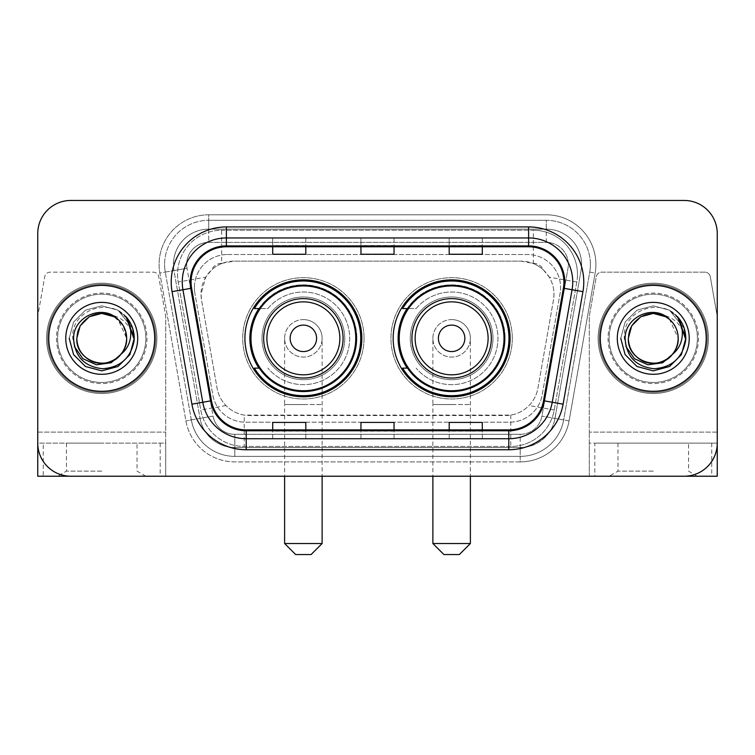 <?xml version="1.0" encoding="UTF-8"?>
<svg xmlns="http://www.w3.org/2000/svg" width="755" height="755" viewBox="0 0 755 755"><rect width="100%" height="100%" fill="white"/><g stroke="black" fill="none" stroke-linecap="round" stroke-linejoin="round"><path stroke-width="0.57" stroke-dasharray="3.77 2.83" d="M393.166 338.344A58.465 58.465 0 0 0 451.632 396.8A58.465 58.465 0 0 0 510.087 338.344A58.465 58.465 0 0 0 451.632 279.878A58.465 58.465 0 0 0 393.166 338.344M244.913 338.344A58.465 58.465 0 0 0 303.368 396.8A58.465 58.465 0 0 0 361.834 338.344A58.465 58.465 0 0 0 303.368 279.878A58.465 58.465 0 0 0 244.913 338.344M543.506 270.064A33.088 33.088 0 0 0 532.766 263.335L533.341 263.335A11.032 11.032 0 0 1 543.506 270.064L549.244 277.161C553.396 284.229 554.802 291.826 553.472 299.961L537.909 388.212C536.673 394.903 533.719 400.678 529.038 405.539C523.998 410.654 517.911 413.844 510.786 415.099L244.214 415.099C237.079 413.844 230.992 410.654 225.962 405.539C221.281 400.678 218.318 394.893 217.091 388.212L201.528 299.961L201.028 294.214L205.756 277.161L211.494 270.064A11.032 11.032 0 0 1 221.659 263.335L221.659 230.237A44.12 44.12 0 0 0 178.199 282.021L200.764 409.984A44.12 44.12 0 0 0 244.214 446.441L510.786 446.441A44.12 44.12 0 0 0 554.236 409.984L576.801 282.021A44.12 44.12 0 0 0 533.341 230.237L221.659 230.237A44.12 44.12 0 0 0 178.199 282.021L200.764 409.984A44.12 44.12 0 0 0 244.214 446.441L510.786 446.441A44.12 44.12 0 0 0 554.236 409.984L576.801 282.021A44.12 44.12 0 0 0 533.341 230.237L221.659 230.237M221.659 263.335L234.116 261.126L520.884 261.126A33.088 33.088 0 0 1 553.472 299.961L537.909 388.212A33.088 33.088 0 0 1 505.322 415.552L249.678 415.552A33.088 33.088 0 0 1 217.091 388.212L201.528 299.961A33.088 33.088 0 0 1 234.116 261.126L520.884 261.126L532.766 263.335M258.927 308.559A53.501 53.501 0 0 1 356.87 338.344A53.501 53.501 0 0 0 303.368 284.843A53.501 53.501 0 0 0 249.877 338.344A53.501 53.501 0 0 0 303.368 391.836A53.501 53.501 0 0 0 356.87 338.344A53.501 53.501 0 0 1 258.927 368.119M407.181 308.559A53.501 53.501 0 0 1 505.123 338.344A53.501 53.501 0 0 0 451.632 284.843A53.501 53.501 0 0 0 398.13 338.344A53.501 53.501 0 0 0 451.632 391.836A53.501 53.501 0 0 0 505.123 338.344A53.501 53.501 0 0 1 407.181 368.119M222.234 263.335A33.088 33.088 0 0 0 211.494 270.064M194.394 287.598A33.088 33.088 0 0 1 227.481 254.511A33.088 33.088 0 0 0 194.894 293.346A33.088 33.088 0 0 1 194.394 287.598M581.567 264.429A35.296 35.296 0 0 0 546.271 229.133L208.729 229.133L546.271 229.133A35.296 35.296 0 0 1 581.039 270.564L554.972 418.374L581.039 270.564A35.296 35.296 0 0 0 581.567 264.429A35.296 35.296 0 0 1 581.039 270.564A35.296 35.296 0 0 0 546.271 229.133L546.271 242.374A22.065 22.065 0 0 1 567.996 268.261L541.939 416.08A22.065 22.065 0 0 1 520.204 434.304L234.796 434.304A22.065 22.065 0 0 1 213.061 416.08L187.004 268.261A22.065 22.065 0 0 1 208.729 242.374L546.271 242.374A22.065 22.065 0 0 1 567.996 268.261L541.939 416.08A22.065 22.065 0 0 1 520.204 434.304L520.204 456.369L234.796 456.369L520.204 456.369A44.12 44.12 0 0 0 563.664 419.912L589.721 272.093A44.12 44.12 0 0 0 590.391 264.429A44.12 44.12 0 0 1 589.721 272.093L563.664 419.912A44.12 44.12 0 0 1 520.204 456.369A44.12 44.12 0 0 0 563.664 419.912A44.12 44.12 0 0 1 520.204 456.369L520.204 461.89A49.641 49.641 0 0 0 569.091 420.865L595.157 273.055A49.641 49.641 0 0 0 546.271 214.797L208.729 214.797L208.729 220.309A44.12 44.12 0 0 0 164.609 264.429A44.12 44.12 0 0 1 208.729 220.309L546.271 220.309L208.729 220.309L208.729 242.374L546.271 242.374L546.271 220.309A44.12 44.12 0 0 1 590.391 264.429A44.12 44.12 0 0 0 546.271 220.309A44.12 44.12 0 0 1 589.721 272.093L595.157 273.055A49.641 49.641 0 0 0 546.271 214.797L208.729 214.797A49.641 49.641 0 0 0 159.843 273.055L185.909 420.865A49.641 49.641 0 0 0 234.796 461.89L520.204 461.89A49.641 49.641 0 0 0 569.091 420.865L595.157 273.055L589.721 272.093M173.961 270.564A35.296 35.296 0 0 1 208.729 229.133A35.296 35.296 0 0 0 173.961 270.564L200.028 418.374L173.961 270.564L159.843 273.055L185.909 420.865A49.641 49.641 0 0 0 234.796 461.89L520.204 461.89L520.204 447.545L234.796 447.545L520.204 447.545A35.296 35.296 0 0 0 554.972 418.374A35.296 35.296 0 0 1 520.204 447.545A35.296 35.296 0 0 0 554.972 418.374A35.296 35.296 0 0 1 520.204 447.545L520.204 434.304L234.796 434.304L234.796 456.369A44.12 44.12 0 0 1 191.336 419.912L165.279 272.093L191.336 419.912A44.12 44.12 0 0 0 234.796 456.369A44.12 44.12 0 0 1 191.336 419.912A44.12 44.12 0 0 0 234.796 456.369L234.796 447.545A35.296 35.296 0 0 1 200.028 418.374A35.296 35.296 0 0 0 234.796 447.545A35.296 35.296 0 0 1 200.028 418.374A35.296 35.296 0 0 0 234.796 447.545L234.796 434.304A22.065 22.065 0 0 1 213.061 416.08L185.909 420.865L213.061 416.08L187.004 268.261L165.279 272.093A44.12 44.12 0 0 1 164.609 264.429A44.12 44.12 0 0 0 165.279 272.093A44.12 44.12 0 0 1 164.609 264.429A44.12 44.12 0 0 0 165.279 272.093L159.843 273.055A49.641 49.641 0 0 1 208.729 214.797L208.729 229.133A35.296 35.296 0 0 0 173.961 270.564L187.004 268.261A22.065 22.065 0 0 1 208.729 242.374L208.729 229.133A35.296 35.296 0 0 0 173.433 264.429M609.143 338.344A44.12 44.12 0 0 0 653.273 382.464A44.12 44.12 0 0 0 697.394 338.344A44.12 44.12 0 0 0 653.273 294.214A44.12 44.12 0 0 0 609.143 338.344A44.12 44.12 0 0 0 653.273 382.464A44.12 44.12 0 0 0 697.394 338.344A44.12 44.12 0 0 0 653.273 294.214A44.12 44.12 0 0 0 609.143 338.344A44.12 44.12 0 0 0 653.273 382.464A44.12 44.12 0 0 0 697.394 338.344A44.12 44.12 0 0 1 653.273 382.464A44.12 44.12 0 0 1 609.143 338.344A44.12 44.12 0 0 1 653.273 294.214A44.12 44.12 0 0 1 697.394 338.344A44.12 44.12 0 0 0 653.273 294.214A44.12 44.12 0 0 0 609.143 338.344A44.12 44.12 0 0 0 653.273 382.464A44.12 44.12 0 0 0 697.394 338.344A44.12 44.12 0 0 0 653.273 294.214A44.12 44.12 0 0 0 609.143 338.344A44.12 44.12 0 0 0 653.273 382.464A44.12 44.12 0 0 0 697.394 338.344A44.12 44.12 0 0 0 653.273 294.214A44.12 44.12 0 0 0 609.143 338.344A44.12 44.12 0 0 0 653.273 382.464A44.12 44.12 0 0 0 697.394 338.344A44.12 44.12 0 0 0 653.273 294.214A44.12 44.12 0 0 0 609.143 338.344A44.12 44.12 0 0 0 653.273 382.464A44.12 44.12 0 0 0 697.394 338.344A44.12 44.12 0 0 0 653.273 294.214A44.12 44.12 0 0 0 609.143 338.344A44.12 44.12 0 0 1 653.273 294.214A44.12 44.12 0 0 1 697.394 338.344A44.12 44.12 0 0 0 653.273 294.214A44.12 44.12 0 0 0 609.143 338.344M57.606 338.344A44.12 44.12 0 0 0 101.727 382.464A44.12 44.12 0 0 0 145.857 338.344A44.12 44.12 0 0 0 101.727 294.214A44.12 44.12 0 0 0 57.606 338.344A44.12 44.12 0 0 0 101.727 382.464A44.12 44.12 0 0 0 145.857 338.344A44.12 44.12 0 0 0 101.727 294.214A44.12 44.12 0 0 0 57.606 338.344A44.12 44.12 0 0 0 101.727 382.464A44.12 44.12 0 0 0 145.857 338.344A44.12 44.12 0 0 1 101.727 382.464A44.12 44.12 0 0 1 57.606 338.344A44.12 44.12 0 0 1 101.727 294.214A44.12 44.12 0 0 1 145.857 338.344A44.12 44.12 0 0 0 101.727 294.214A44.12 44.12 0 0 0 57.606 338.344A44.12 44.12 0 0 0 101.727 382.464A44.12 44.12 0 0 0 145.857 338.344A44.12 44.12 0 0 0 101.727 294.214A44.12 44.12 0 0 0 57.606 338.344A44.12 44.12 0 0 0 101.727 382.464A44.12 44.12 0 0 0 145.857 338.344A44.12 44.12 0 0 0 101.727 294.214A44.12 44.12 0 0 0 57.606 338.344A44.12 44.12 0 0 0 101.727 382.464A44.12 44.12 0 0 0 145.857 338.344A44.12 44.12 0 0 0 101.727 294.214A44.12 44.12 0 0 0 57.606 338.344A44.12 44.12 0 0 0 101.727 382.464A44.12 44.12 0 0 0 145.857 338.344A44.12 44.12 0 0 0 101.727 294.214A44.12 44.12 0 0 0 57.606 338.344A44.12 44.12 0 0 1 101.727 294.214A44.12 44.12 0 0 1 145.857 338.344A44.12 44.12 0 0 0 101.727 294.214A44.12 44.12 0 0 0 57.606 338.344M37.75 432.105L165.704 432.105L37.75 432.105L37.75 316.76A5.511 5.511 0 0 1 37.835 315.807L44.724 276.717A5.511 5.511 0 0 1 50.16 272.159L153.303 272.159A5.511 5.511 0 0 1 158.729 276.717L165.628 315.807L158.729 276.717A5.511 5.511 0 0 0 153.303 272.159L50.16 272.159A5.511 5.511 0 0 0 44.724 276.717L37.835 315.807A5.511 5.511 0 0 0 37.75 316.76L37.75 443.138L165.704 443.138L165.704 316.76A5.511 5.511 0 0 0 165.628 315.807A5.511 5.511 0 0 1 165.704 316.76L165.704 476.226L165.704 443.138L37.75 443.138A33.088 33.088 0 0 0 70.838 476.226L684.162 476.226A33.088 33.088 0 0 0 717.25 443.138L717.25 233.55A33.088 33.088 0 0 0 684.162 200.453L70.838 200.453A33.088 33.088 0 0 0 37.75 233.55L37.75 443.138A33.088 33.088 0 0 0 70.838 476.226L684.162 476.226A33.088 33.088 0 0 0 717.25 443.138L717.25 233.55A33.088 33.088 0 0 0 684.162 200.453L70.838 200.453A33.088 33.088 0 0 0 37.75 233.55L37.75 443.138A33.088 33.088 0 0 0 70.838 476.226M227.481 254.511L527.519 254.511A33.088 33.088 0 0 1 560.106 293.346L542.213 394.827A33.088 33.088 0 0 1 509.616 422.177L245.384 422.177A33.088 33.088 0 0 1 212.787 394.827L194.894 293.346L212.787 394.827A33.088 33.088 0 0 0 245.384 422.177L509.616 422.177A33.088 33.088 0 0 0 542.213 394.827L560.106 293.346A33.088 33.088 0 0 0 527.519 254.511L227.481 254.511M48.782 338.344A52.944 52.944 0 0 0 101.727 391.288A52.944 52.944 0 0 0 154.681 338.344A52.944 52.944 0 0 0 101.727 285.39A52.944 52.944 0 0 0 48.782 338.344A52.944 52.944 0 0 0 101.727 391.288A52.944 52.944 0 0 0 154.681 338.344A52.944 52.944 0 0 0 101.727 285.39A52.944 52.944 0 0 0 48.782 338.344M600.319 338.344A52.944 52.944 0 0 0 653.273 391.288A52.944 52.944 0 0 0 706.218 338.344A52.944 52.944 0 0 0 653.273 285.39A52.944 52.944 0 0 0 600.319 338.344A52.944 52.944 0 0 0 653.273 391.288A52.944 52.944 0 0 0 706.218 338.344A52.944 52.944 0 0 0 653.273 285.39A52.944 52.944 0 0 0 600.319 338.344M47.678 338.344A54.049 54.049 0 0 1 101.727 284.286A54.049 54.049 0 0 1 155.775 338.344A54.049 54.049 0 0 1 101.727 392.392A54.049 54.049 0 0 1 47.678 338.344A54.049 54.049 0 0 1 101.727 284.286A54.049 54.049 0 0 1 155.775 338.344A54.049 54.049 0 0 1 101.727 392.392A54.049 54.049 0 0 1 47.678 338.344M599.225 338.344A54.049 54.049 0 0 1 653.273 284.286A54.049 54.049 0 0 1 707.322 338.344A54.049 54.049 0 0 1 653.273 392.392A54.049 54.049 0 0 1 599.225 338.344A54.049 54.049 0 0 1 653.273 284.286A54.049 54.049 0 0 1 707.322 338.344A54.049 54.049 0 0 1 653.273 392.392A54.049 54.049 0 0 1 599.225 338.344M563.381 288.212A35.296 35.296 0 0 0 528.623 246.781L226.377 246.781A35.296 35.296 0 0 0 191.619 288.212L211.457 400.726A35.296 35.296 0 0 0 246.215 429.897L508.785 429.897A35.296 35.296 0 0 0 543.543 400.726L563.381 288.212L582.935 291.656L563.098 404.18A55.153 55.153 0 0 1 508.785 449.753L246.215 449.753A55.153 55.153 0 0 1 191.902 404.18L172.064 291.656A55.153 55.153 0 0 1 226.377 226.925L528.623 226.925A55.153 55.153 0 0 1 582.935 291.656M572.743 282.087A44.12 44.12 0 0 1 572.073 289.741A44.12 44.12 0 0 0 528.623 237.957L226.377 237.957A44.12 44.12 0 0 0 182.927 289.741L202.765 402.264A44.12 44.12 0 0 0 246.215 438.721L508.785 438.721A44.12 44.12 0 0 0 552.235 402.264A44.12 44.12 0 0 1 508.785 438.721M717.25 233.55A33.088 33.088 0 0 0 684.162 200.453M684.162 476.226A33.088 33.088 0 0 0 717.25 443.138L589.296 443.138L589.296 432.105L589.296 476.226L594.808 476.226L594.808 443.138L589.296 443.138L589.296 476.226M70.838 200.453A33.088 33.088 0 0 0 37.75 233.55M482.294 238.089L449.197 237.957L482.294 237.957L482.294 246.781L482.294 238.089L449.197 237.957L449.197 246.781L449.197 238.089M305.803 238.089L272.706 237.957L305.803 237.957L305.803 246.781L305.803 238.089L272.706 237.957L272.706 246.781L272.706 238.089M394.044 238.089L360.956 237.957L394.044 237.957L394.044 246.781L394.044 238.089L360.956 237.957L360.956 246.781L360.956 238.089M305.803 438.721L272.706 438.721L305.803 438.721L305.803 429.897L272.706 429.897L305.803 429.897L305.803 438.721M482.294 438.721L449.197 438.721L482.294 438.721L482.294 429.897L449.197 429.897L482.294 429.897L482.294 438.721M360.956 438.721L394.044 438.721L360.956 438.721L360.956 429.897L394.044 429.897L360.956 429.897L360.956 438.721M272.706 246.781L305.803 246.781L272.706 246.781L272.706 254.256M449.197 246.781L482.294 246.781L449.197 246.781L449.197 254.256M360.956 246.781L394.044 246.781L360.956 246.781L360.956 254.256M394.044 438.721L394.044 429.897L394.044 438.721M449.197 438.721L449.197 429.897L449.197 438.721M272.706 438.721L272.706 429.897L272.706 438.721M394.044 245.564L360.956 245.564M394.044 254.256L394.044 246.781M305.803 245.564L272.706 245.564M305.803 254.256L305.803 246.781M482.294 245.564L449.197 245.564M482.294 254.256L482.294 246.781M394.044 431.114L360.956 431.114M360.956 422.423L360.956 429.897M394.044 422.423L394.044 429.897M305.803 431.114L272.706 431.114M272.706 422.423L272.706 429.897M305.803 422.423L305.803 429.897M482.294 431.114L449.197 431.114M449.197 422.423L449.197 429.897M482.294 422.423L482.294 429.897M156.88 338.344A55.153 55.153 0 0 0 101.727 283.182A55.153 55.153 0 0 0 46.574 338.344A55.153 55.153 0 0 0 101.727 393.497A55.153 55.153 0 0 0 156.88 338.344A55.153 55.153 0 0 0 101.727 283.182A55.153 55.153 0 0 0 46.574 338.344A55.153 55.153 0 0 0 101.727 393.497A55.153 55.153 0 0 0 156.88 338.344M89.26 316.751L101.727 313.41L114.194 316.751L123.32 325.877L126.661 338.344C126.321 347.744 122.168 354.935 114.194 359.927C98.66 369.884 75.953 356.775 76.802 338.344C76.34 322.291 93.507 309.144 109.088 314.524A24.934 24.934 0 0 1 126.661 338.344C127.51 356.775 104.803 369.884 89.26 359.927C81.295 354.935 77.133 347.744 76.802 338.344C77.133 328.944 81.295 321.743 89.26 316.751C104.803 306.794 127.51 319.912 126.661 338.344C126.321 347.744 122.168 354.935 114.194 359.927C98.66 369.884 75.953 356.775 76.802 338.344C75.953 319.912 98.66 306.794 114.194 316.751C122.168 321.743 126.321 328.944 126.661 338.344C127.51 356.775 104.803 369.884 89.26 359.927C81.295 354.935 77.133 347.744 76.802 338.344C77.133 328.944 81.295 321.743 89.26 316.751C104.803 306.794 127.51 319.912 126.661 338.344L125.415 346.12L122.423 353.019M76.802 338.344C77.133 328.944 81.295 321.743 89.26 316.751C104.803 306.794 127.51 319.912 126.661 338.344L118.063 319.507C123.697 324.678 126.566 330.954 126.661 338.344C127.51 319.912 104.803 306.794 89.26 316.751C81.295 321.743 77.133 328.944 76.802 338.344M74.358 346.422L72.791 338.344C70.139 309.088 112.712 295.733 128.454 319.827C132.276 325.433 134.201 331.605 134.239 338.344L133.682 344.318L133.314 338.344C130.54 324.943 122.461 316.996 109.088 314.524M65.77 338.344A35.957 35.957 0 0 0 101.727 374.301A35.957 35.957 0 0 0 137.693 338.344A35.957 35.957 0 0 0 101.727 302.377A35.957 35.957 0 0 0 65.77 338.344M125.415 346.12A24.934 24.934 0 0 0 126.661 338.344M134.192 340.212L129.379 355.454L117.988 366.496L101.727 370.856L85.475 366.496L73.575 354.595L69.215 338.344L73.575 322.083L85.475 310.182L101.727 305.832L117.988 310.182L126.321 317.072L117.988 310.182L101.727 305.832L85.475 310.182L73.575 322.083L69.215 338.344L73.575 354.595L85.475 366.496L101.727 370.856L117.988 366.496L129.633 355.029L134.23 339.288L129.633 355.029L117.988 366.496L101.727 370.856L85.475 366.496L73.575 354.595L69.215 338.344L73.575 322.083L85.475 310.182L101.727 305.832L117.988 310.182L132.71 328.491L117.988 310.182L101.727 305.832L85.475 310.182L73.575 322.083L69.215 338.344L73.575 354.595L85.475 366.496L101.727 370.856L117.988 366.496L129.633 355.029L134.23 339.288L129.633 355.029L117.988 366.496L101.727 370.856L85.475 366.496L73.575 354.595L69.215 338.344L73.575 322.083L85.475 310.182L101.727 305.832L117.988 310.182L132.71 328.491L117.988 310.182L101.727 305.832L85.475 310.182L73.575 322.083L69.215 338.344L73.575 354.595L85.475 366.496L101.727 370.856L117.988 366.496L129.633 355.029L134.23 339.288L129.633 355.029L117.988 366.496L101.727 370.856L85.475 366.496L73.575 354.595L69.215 338.344L73.575 322.083L85.475 310.182L101.727 305.832L117.988 310.182L128.454 319.827M134.23 339.288L129.633 355.029L117.988 366.496L101.727 370.856L85.475 366.496L73.575 354.595L69.215 338.344L73.575 322.083L85.475 310.182L101.727 305.832L117.988 310.182L126.321 317.072L117.988 310.182L101.727 305.832L85.475 310.182L73.575 322.083L69.215 338.344L73.575 354.595L85.475 366.496L101.727 370.856L117.988 366.496L129.633 355.029L134.23 339.288M69.215 338.344L73.575 322.083L85.475 310.182L101.727 305.832L117.988 310.182L126.321 317.072M134.23 339.306L133.682 344.318M101.727 476.226L145.857 476.226L101.727 476.226M101.727 471.129L66.431 471.129L101.727 471.129M101.727 443.138L66.431 443.138L101.727 443.138M37.75 443.138L37.75 476.226L43.262 476.226L43.262 443.138M160.192 443.138L160.192 476.226L43.262 476.226M160.192 476.226L165.704 476.226M284.616 338.344A18.752 18.752 0 0 1 303.368 319.591A18.752 18.752 0 0 1 322.121 338.344A18.752 18.752 0 0 1 303.368 357.096A18.752 18.752 0 0 1 284.616 338.344A18.752 18.752 0 0 1 303.368 319.591A18.752 18.752 0 0 1 322.121 338.344A18.752 18.752 0 0 1 303.368 357.096A18.752 18.752 0 0 1 284.616 338.344L284.616 404.529L303.368 404.529L284.616 404.529L284.616 476.226M295.649 554.548L311.098 554.548M322.121 543.515L284.616 543.515M343.081 338.344A39.713 39.713 0 0 0 303.368 298.631A39.713 39.713 0 0 0 263.665 338.344A39.713 39.713 0 0 0 303.368 378.047A39.713 39.713 0 0 0 343.081 338.344M355.765 338.344A52.397 52.397 0 0 0 303.368 285.947A52.397 52.397 0 0 0 250.981 338.344A52.397 52.397 0 0 0 303.368 390.741A52.397 52.397 0 0 0 355.765 338.344A52.397 52.397 0 0 0 303.368 285.947A52.397 52.397 0 0 0 250.981 338.344A52.397 52.397 0 0 0 303.368 390.741A52.397 52.397 0 0 0 355.765 338.344A52.397 52.397 0 0 0 303.368 285.947A52.397 52.397 0 0 0 250.981 338.344A52.397 52.397 0 0 0 303.368 390.741A52.397 52.397 0 0 0 355.765 338.344M344.742 338.344A41.365 41.365 0 0 0 303.368 296.979A41.365 41.365 0 0 0 262.004 338.344A41.365 41.365 0 0 0 303.368 379.708A41.365 41.365 0 0 0 344.742 338.344A41.365 41.365 0 0 0 303.368 296.979A41.365 41.365 0 0 0 262.004 338.344A41.365 41.365 0 0 0 303.368 379.708A41.365 41.365 0 0 0 344.742 338.344M364.042 338.344A60.674 60.674 0 0 0 303.368 277.67A60.674 60.674 0 0 0 242.704 338.344A60.674 60.674 0 0 0 303.368 399.008A60.674 60.674 0 0 0 364.042 338.344A60.674 60.674 0 0 0 303.368 277.67A60.674 60.674 0 0 0 242.704 338.344A60.674 60.674 0 0 0 303.368 399.008A60.674 60.674 0 0 0 364.042 338.344M259.663 368.119L254.35 368.119A57.361 57.361 0 0 0 360.73 338.344A57.361 57.361 0 0 0 254.35 308.559L267.883 308.559A46.329 46.329 0 0 1 335.163 304.642A46.329 46.329 0 0 1 335.163 372.036A46.329 46.329 0 0 1 267.883 368.119A46.329 46.329 0 0 0 335.163 372.036A46.329 46.329 0 0 0 335.163 304.642A46.329 46.329 0 0 0 267.883 308.559L259.663 308.559M432.879 338.344A18.752 18.752 0 0 1 451.632 319.591A18.752 18.752 0 0 1 470.384 338.344A18.752 18.752 0 0 1 451.632 357.096A18.752 18.752 0 0 1 432.879 338.344A18.752 18.752 0 0 1 451.632 319.591A18.752 18.752 0 0 1 470.384 338.344A18.752 18.752 0 0 1 451.632 357.096A18.752 18.752 0 0 1 432.879 338.344L432.879 404.529L451.632 404.529L432.879 404.529L432.879 476.226M443.902 554.548L459.351 554.548M470.384 543.515L432.879 543.515M491.335 338.344A39.713 39.713 0 0 0 451.632 298.631A39.713 39.713 0 0 0 411.919 338.344A39.713 39.713 0 0 0 451.632 378.047A39.713 39.713 0 0 0 491.335 338.344M504.019 338.344A52.397 52.397 0 0 0 451.632 285.947A52.397 52.397 0 0 0 399.235 338.344A52.397 52.397 0 0 0 451.632 390.741A52.397 52.397 0 0 0 504.019 338.344A52.397 52.397 0 0 0 451.632 285.947A52.397 52.397 0 0 0 399.235 338.344A52.397 52.397 0 0 0 451.632 390.741A52.397 52.397 0 0 0 504.019 338.344A52.397 52.397 0 0 0 451.632 285.947A52.397 52.397 0 0 0 399.235 338.344A52.397 52.397 0 0 0 451.632 390.741A52.397 52.397 0 0 0 504.019 338.344M492.996 338.344A41.365 41.365 0 0 0 451.632 296.979A41.365 41.365 0 0 0 410.258 338.344A41.365 41.365 0 0 0 451.632 379.708A41.365 41.365 0 0 0 492.996 338.344A41.365 41.365 0 0 0 451.632 296.979A41.365 41.365 0 0 0 410.258 338.344A41.365 41.365 0 0 0 451.632 379.708A41.365 41.365 0 0 0 492.996 338.344M512.296 338.344A60.674 60.674 0 0 0 451.632 277.67A60.674 60.674 0 0 0 390.958 338.344A60.674 60.674 0 0 0 451.632 399.008A60.674 60.674 0 0 0 512.296 338.344A60.674 60.674 0 0 0 451.632 277.67A60.674 60.674 0 0 0 390.958 338.344A60.674 60.674 0 0 0 451.632 399.008A60.674 60.674 0 0 0 512.296 338.344M407.917 368.119L402.604 368.119A57.361 57.361 0 0 0 508.983 338.344A57.361 57.361 0 0 0 402.604 308.559L416.137 308.559A46.329 46.329 0 0 1 483.417 304.642A46.329 46.329 0 0 1 483.417 372.036A46.329 46.329 0 0 1 416.137 368.119A46.329 46.329 0 0 0 483.417 372.036A46.329 46.329 0 0 0 483.417 304.642A46.329 46.329 0 0 0 416.137 308.559L407.917 308.559M653.273 476.226L609.143 476.226L653.273 476.226M653.273 471.129L617.977 471.129L653.273 471.129M653.273 443.138L617.977 443.138L653.273 443.138M704.84 272.159L601.697 272.159A5.511 5.511 0 0 0 596.271 276.717L589.372 315.807A5.511 5.511 0 0 0 589.296 316.76L589.296 432.105L589.296 316.76A5.511 5.511 0 0 1 589.372 315.807L596.271 276.717A5.511 5.511 0 0 1 601.697 272.159L704.84 272.159A5.511 5.511 0 0 1 710.276 276.717A5.511 5.511 0 0 0 704.84 272.159M711.738 443.138L711.738 476.226L717.25 476.226L717.25 316.76A5.511 5.511 0 0 0 717.165 315.807A5.511 5.511 0 0 1 717.25 316.76L717.25 443.138L594.808 443.138M717.165 315.807L710.276 276.717L717.165 315.807M711.738 476.226L594.808 476.226M708.426 338.344A55.153 55.153 0 0 0 653.273 283.182A55.153 55.153 0 0 0 598.12 338.344A55.153 55.153 0 0 0 653.273 393.497A55.153 55.153 0 0 0 708.426 338.344A55.153 55.153 0 0 0 653.273 283.182A55.153 55.153 0 0 0 598.12 338.344A55.153 55.153 0 0 0 653.273 393.497A55.153 55.153 0 0 0 708.426 338.344M628.339 338.344C628.679 328.944 632.832 321.743 640.806 316.751C656.34 306.794 679.047 319.912 678.198 338.344C678.113 330.954 675.244 324.678 669.6 319.507L678.198 338.344C679.047 319.912 656.34 306.794 640.806 316.751C632.832 321.743 628.679 328.944 628.339 338.344C628.679 328.944 632.832 321.743 640.806 316.751C656.34 306.794 679.047 319.912 678.198 338.344C677.867 347.744 673.705 354.935 665.74 359.927C650.197 369.884 627.49 356.775 628.339 338.344C627.49 319.912 650.197 306.794 665.74 316.751C673.705 321.743 677.867 328.944 678.198 338.344C679.047 356.775 656.34 369.884 640.806 359.927C632.832 354.935 628.679 347.744 628.339 338.344C627.886 322.291 645.053 309.144 660.634 314.524A24.934 24.934 0 0 1 678.198 338.344C677.867 347.744 673.705 354.935 665.74 359.927C650.197 369.884 627.49 356.775 628.339 338.344C628.679 328.944 632.832 321.743 640.806 316.751C656.34 306.794 679.047 319.912 678.198 338.344C679.047 356.775 656.34 369.884 640.806 359.927C632.832 354.935 628.679 347.744 628.339 338.344C627.49 319.912 650.197 306.794 665.74 316.751C673.705 321.743 677.867 328.944 678.198 338.344L676.952 346.12L673.96 353.019M625.904 346.422L624.338 338.344C621.686 309.088 664.249 295.733 680 319.827C683.813 325.433 685.738 331.605 685.785 338.344L685.229 344.318L684.86 338.344C682.076 324.943 674.007 316.996 660.634 314.524M617.307 338.344A35.957 35.957 0 0 0 653.273 374.301A35.957 35.957 0 0 0 689.23 338.344A35.957 35.957 0 0 0 653.273 302.377A35.957 35.957 0 0 0 617.307 338.344M676.952 346.12A24.934 24.934 0 0 0 678.198 338.344M685.729 340.212L680.916 355.454L669.525 366.496L653.273 370.856L637.012 366.496L625.112 354.595L620.761 338.344L625.112 322.083L637.012 310.182L653.273 305.832L669.525 310.182L677.867 317.072L669.525 310.182L653.273 305.832L637.012 310.182L625.112 322.083L620.761 338.344L625.112 354.595L637.012 366.496L653.273 370.856L669.525 366.496L681.17 355.029L685.766 339.288L681.17 355.029L669.525 366.496L653.273 370.856L637.012 366.496L625.112 354.595L620.761 338.344L625.112 322.083L637.012 310.182L653.273 305.832L669.525 310.182L684.256 328.491L669.525 310.182L653.273 305.832L637.012 310.182L625.112 322.083L620.761 338.344L625.112 354.595L637.012 366.496L653.273 370.856L669.525 366.496L681.17 355.029L685.766 339.288L681.17 355.029L669.525 366.496L653.273 370.856L637.012 366.496L625.112 354.595L620.761 338.344L625.112 322.083L637.012 310.182L653.273 305.832L669.525 310.182L684.256 328.491L669.525 310.182L653.273 305.832L637.012 310.182L625.112 322.083L620.761 338.344L625.112 354.595L637.012 366.496L653.273 370.856L669.525 366.496L681.17 355.029L685.766 339.288L681.17 355.029L669.525 366.496L653.273 370.856L637.012 366.496L625.112 354.595L620.761 338.344L625.112 322.083L637.012 310.182L653.273 305.832L669.525 310.182L680 319.827M685.766 339.288L681.17 355.029L669.525 366.496L653.273 370.856L637.012 366.496L625.112 354.595L620.761 338.344L625.112 322.083L637.012 310.182L653.273 305.832L669.525 310.182L677.867 317.072L669.525 310.182L653.273 305.832L637.012 310.182L625.112 322.083L620.761 338.344L625.112 354.595L637.012 366.496L653.273 370.856L669.525 366.496L681.17 355.029L685.766 339.288M620.761 338.344L625.112 322.083L637.012 310.182L653.273 305.832L669.525 310.182L677.867 317.072M685.766 339.306L685.229 344.318M576.801 282.021L549.244 277.161M510.786 415.099L510.786 446.441A44.12 44.12 0 0 0 554.236 409.984L529.038 405.539M225.962 405.539L200.764 409.984A44.12 44.12 0 0 0 244.214 446.441L244.214 415.099M177.529 274.358A44.12 44.12 0 0 0 178.199 282.021L205.756 277.161M577.471 274.358A44.12 44.12 0 0 0 533.341 230.237L533.341 263.335M590.391 264.429A44.12 44.12 0 0 0 546.271 220.309L546.271 229.133M569.091 420.865L541.939 416.08L569.091 420.865M226.377 226.925L226.377 246.781A35.296 35.296 0 0 0 191.619 288.212L172.064 291.656M226.377 237.957A44.12 44.12 0 0 0 182.927 289.741M202.765 402.264A44.12 44.12 0 0 0 246.215 438.721M508.785 449.753L508.785 429.897A35.296 35.296 0 0 0 543.543 400.726L563.098 404.18M563.919 282.087A35.296 35.296 0 0 0 528.623 246.781L528.623 226.925M191.902 404.18L211.457 400.726A35.296 35.296 0 0 0 246.215 429.897L246.215 449.753M394.044 438.589L360.956 438.589M305.803 438.589L272.706 438.589M482.294 438.589L449.197 438.589M56.502 338.344A45.224 45.224 0 0 0 101.727 383.568A45.224 45.224 0 0 0 146.951 338.344A45.224 45.224 0 0 0 101.727 293.11A45.224 45.224 0 0 0 56.502 338.344A45.224 45.224 0 0 0 101.727 383.568A45.224 45.224 0 0 0 146.951 338.344A45.224 45.224 0 0 0 101.727 293.11A45.224 45.224 0 0 0 56.502 338.344M303.368 404.529L322.121 404.529L303.368 404.529M303.368 319.591A18.752 18.752 0 0 1 322.121 338.344L322.121 476.226M451.632 404.529L470.384 404.529L451.632 404.529M451.632 319.591A18.752 18.752 0 0 1 470.384 338.344L470.384 476.226M717.25 432.105L589.296 432.105L717.25 432.105M608.049 338.344A45.224 45.224 0 0 0 653.273 383.568A45.224 45.224 0 0 0 698.498 338.344A45.224 45.224 0 0 0 653.273 293.11A45.224 45.224 0 0 0 608.049 338.344A45.224 45.224 0 0 0 653.273 383.568A45.224 45.224 0 0 0 698.498 338.344A45.224 45.224 0 0 0 653.273 293.11A45.224 45.224 0 0 0 608.049 338.344M66.431 443.138L66.431 471.129L57.606 476.226M145.857 476.226L137.023 471.129L137.023 443.138M617.977 443.138L617.977 471.129L609.143 476.226M697.394 476.226L688.569 471.129L688.569 443.138"/><path stroke-width="1.13" d="M393.166 338.344A58.465 58.465 0 0 0 451.632 396.8A58.465 58.465 0 0 0 510.087 338.344A58.465 58.465 0 0 0 451.632 279.878A58.465 58.465 0 0 0 393.166 338.344M244.913 338.344A58.465 58.465 0 0 0 303.368 396.8A58.465 58.465 0 0 0 361.834 338.344A58.465 58.465 0 0 0 303.368 279.878A58.465 58.465 0 0 0 244.913 338.344M258.927 368.119A53.501 53.501 0 0 1 258.927 308.559M407.181 368.119A53.501 53.501 0 0 1 407.181 308.559M37.75 233.55L37.75 443.138A33.088 33.088 0 0 0 70.838 476.226L684.162 476.226A33.088 33.088 0 0 0 717.25 443.138L717.25 233.55A33.088 33.088 0 0 0 684.162 200.453L70.838 200.453A33.088 33.088 0 0 0 37.75 233.55L37.75 443.138M48.782 338.344A52.944 52.944 0 0 0 101.727 391.288A52.944 52.944 0 0 0 154.681 338.344A52.944 52.944 0 0 0 101.727 285.39A52.944 52.944 0 0 0 48.782 338.344A52.944 52.944 0 0 0 101.727 391.288A52.944 52.944 0 0 0 154.681 338.344A52.944 52.944 0 0 0 101.727 285.39A52.944 52.944 0 0 0 48.782 338.344M600.319 338.344A52.944 52.944 0 0 0 653.273 391.288A52.944 52.944 0 0 0 706.218 338.344A52.944 52.944 0 0 0 653.273 285.39A52.944 52.944 0 0 0 600.319 338.344A52.944 52.944 0 0 0 653.273 391.288A52.944 52.944 0 0 0 706.218 338.344A52.944 52.944 0 0 0 653.273 285.39A52.944 52.944 0 0 0 600.319 338.344M191.081 282.087A35.296 35.296 0 0 1 226.377 246.781L528.623 246.781A35.296 35.296 0 0 1 563.381 288.212L543.543 400.726A35.296 35.296 0 0 1 508.785 429.897L246.215 429.897A35.296 35.296 0 0 1 211.457 400.726L191.619 288.212A35.296 35.296 0 0 1 191.081 282.087M190.194 282.087A36.183 36.183 0 0 0 190.741 288.363L210.588 400.877A36.183 36.183 0 0 0 246.215 430.775L508.785 430.775A36.183 36.183 0 0 0 544.412 400.877L564.259 288.363A36.183 36.183 0 0 0 528.623 245.904L226.377 245.904A36.183 36.183 0 0 0 190.194 282.087M172.064 291.656A55.153 55.153 0 0 1 226.377 226.925L528.623 226.925A55.153 55.153 0 0 1 582.935 291.656L563.098 404.18A55.153 55.153 0 0 1 508.785 449.753L246.215 449.753A55.153 55.153 0 0 1 191.902 404.18L172.064 291.656L182.927 289.741A44.12 44.12 0 0 1 226.377 237.957L528.623 237.957A44.12 44.12 0 0 1 572.073 289.741L552.235 402.264A44.12 44.12 0 0 1 508.785 438.721L246.215 438.721A44.12 44.12 0 0 1 202.765 402.264L182.927 289.741A44.12 44.12 0 0 1 182.257 282.087M684.162 200.453L70.838 200.453M70.838 476.226L684.162 476.226M589.296 476.226L717.25 476.226L717.25 233.55M544.412 400.877L552.235 402.264L572.073 289.741L582.935 291.656M360.956 246.781L360.956 254.256L394.044 254.256L394.044 246.781M272.706 246.781L272.706 254.256L305.803 254.256L305.803 246.781M449.197 246.781L449.197 254.256L482.294 254.256L482.294 246.781M394.044 429.897L394.044 422.423L360.956 422.423L360.956 429.897M305.803 429.897L305.803 422.423L272.706 422.423L272.706 429.897M482.294 429.897L482.294 422.423L449.197 422.423L449.197 429.897M120.828 354.359C107.597 372.243 75.5 360.805 76.802 338.344C77.133 347.744 81.295 354.935 89.26 359.927C104.803 369.884 127.51 356.775 126.661 338.344C126.321 347.744 122.168 354.935 114.194 359.927C98.66 369.884 75.953 356.775 76.802 338.344L80.143 325.877L89.26 316.751L101.727 313.41L114.194 316.751L118.063 319.507C102.765 303.472 73.311 316.675 73.584 338.344C74.707 356.549 84.352 366.675 102.529 368.733C120.432 367.44 130.983 357.927 134.192 340.212L134.239 338.344C134.145 330.161 131.427 322.98 126.076 316.798C130.143 323.47 131.578 330.652 130.379 338.344C129.209 344.884 126.028 350.216 120.828 354.359A24.934 24.934 0 0 0 126.661 338.344C127.51 356.775 104.803 369.884 89.26 359.927C81.295 354.935 77.133 347.744 76.802 338.344L80.143 325.877L89.26 316.751M126.661 338.344A24.934 24.934 0 0 0 118.063 319.507M122.423 353.019L111.164 362.759L96.413 364.816L82.842 358.672L74.358 346.422M65.77 338.344A35.957 35.957 0 0 0 101.727 374.301A35.957 35.957 0 0 0 137.693 338.344A35.957 35.957 0 0 0 101.727 302.377A35.957 35.957 0 0 0 65.77 338.344M126.076 316.798L134.23 339.288L132.71 328.491L134.23 339.288L132.71 328.491L134.23 339.288L126.321 317.072L134.23 339.288L126.321 317.072L134.239 338.344L129.888 354.595L117.988 366.496L101.727 370.856L85.475 366.496L73.575 354.595L69.215 338.344M126.321 317.072L134.23 339.306M37.75 432.105L37.75 476.226L165.704 476.226M311.098 554.548L295.649 554.548L284.616 543.515L322.121 543.515L311.098 554.548M316.609 338.344A13.241 13.241 0 0 0 303.368 325.103A13.241 13.241 0 0 0 290.137 338.344A13.241 13.241 0 0 0 303.368 351.575A13.241 13.241 0 0 0 316.609 338.344M343.081 338.344A39.713 39.713 0 0 0 303.368 298.631A39.713 39.713 0 0 0 263.665 338.344A39.713 39.713 0 0 0 303.368 378.047A39.713 39.713 0 0 0 343.081 338.344A39.713 39.713 0 0 1 303.368 378.047A39.713 39.713 0 0 1 263.665 338.344M355.765 338.344A52.397 52.397 0 0 0 303.368 285.947A52.397 52.397 0 0 0 250.981 338.344A52.397 52.397 0 0 0 303.368 390.741A52.397 52.397 0 0 0 355.765 338.344M360.73 338.344A57.361 57.361 0 0 1 254.35 368.119L259.663 368.119A52.888 52.888 0 0 0 338.363 378A52.888 52.888 0 0 0 338.363 298.678A52.888 52.888 0 0 0 259.663 308.559L254.35 308.559A57.361 57.361 0 0 1 360.73 338.344M459.351 554.548L443.902 554.548L432.879 543.515L470.384 543.515L459.351 554.548M464.863 338.344A13.241 13.241 0 0 0 451.632 325.103A13.241 13.241 0 0 0 438.391 338.344A13.241 13.241 0 0 0 451.632 351.575A13.241 13.241 0 0 0 464.863 338.344M491.335 338.344A39.713 39.713 0 0 0 451.632 298.631A39.713 39.713 0 0 0 411.919 338.344A39.713 39.713 0 0 0 451.632 378.047A39.713 39.713 0 0 0 491.335 338.344A39.713 39.713 0 0 1 451.632 378.047A39.713 39.713 0 0 1 411.919 338.344M504.019 338.344A52.397 52.397 0 0 0 451.632 285.947A52.397 52.397 0 0 0 399.235 338.344A52.397 52.397 0 0 0 451.632 390.741A52.397 52.397 0 0 0 504.019 338.344M508.983 338.344A57.361 57.361 0 0 1 402.604 368.119L407.917 368.119A52.888 52.888 0 0 0 486.616 378A52.888 52.888 0 0 0 486.616 298.678A52.888 52.888 0 0 0 407.917 308.559L402.604 308.559A57.361 57.361 0 0 1 508.983 338.344M678.198 338.344C679.047 356.775 656.34 369.884 640.806 359.927C632.832 354.935 628.679 347.744 628.339 338.344L631.68 325.877L640.806 316.751L653.273 313.41L665.74 316.751L669.6 319.507C654.302 303.472 624.847 316.675 625.121 338.344C626.244 356.549 635.899 366.675 654.075 368.733C671.969 367.44 682.52 357.927 685.729 340.212L685.785 338.344C685.691 330.161 682.973 322.98 677.622 316.798C681.69 323.47 683.124 330.652 681.916 338.344C680.755 344.884 677.575 350.216 672.375 354.359A24.934 24.934 0 0 0 678.198 338.344C677.867 347.744 673.705 354.935 665.74 359.927C650.197 369.884 627.49 356.775 628.339 338.344C628.679 347.744 632.832 354.935 640.806 359.927C656.34 369.884 679.047 356.775 678.198 338.344A24.934 24.934 0 0 0 669.6 319.507M672.375 354.359C659.143 372.243 627.046 360.805 628.339 338.344M673.96 353.019L662.701 362.759L647.96 364.816L634.379 358.672L625.904 346.422M617.307 338.344A35.957 35.957 0 0 0 653.273 374.301A35.957 35.957 0 0 0 689.23 338.344A35.957 35.957 0 0 0 653.273 302.377A35.957 35.957 0 0 0 617.307 338.344M677.622 316.798L685.766 339.288L684.256 328.491L685.766 339.288L684.256 328.491L685.766 339.288L677.867 317.072L685.766 339.288L677.867 317.072L685.785 338.344L681.425 354.595L669.525 366.496L653.273 370.856L637.012 366.496L625.112 354.595L620.761 338.344M677.867 317.072L685.766 339.306M528.623 226.925L528.623 245.904M182.927 289.741L190.741 288.363M246.215 449.753L246.215 430.775M508.785 430.775L508.785 449.753M191.902 404.18L210.588 400.877M564.259 288.363L572.073 289.741M226.377 226.925L226.377 245.904M552.235 402.264L563.098 404.18M339.854 338.344A36.476 36.476 0 0 0 303.368 301.858A36.476 36.476 0 0 0 266.892 338.344A36.476 36.476 0 0 0 303.368 374.82A36.476 36.476 0 0 0 339.854 338.344M488.108 338.344A36.476 36.476 0 0 0 451.632 301.858A36.476 36.476 0 0 0 415.146 338.344A36.476 36.476 0 0 0 451.632 374.82A36.476 36.476 0 0 0 488.108 338.344M322.121 476.226L322.121 543.515M284.616 476.226L284.616 543.515M470.384 476.226L470.384 543.515M432.879 476.226L432.879 543.515"/></g></svg>
